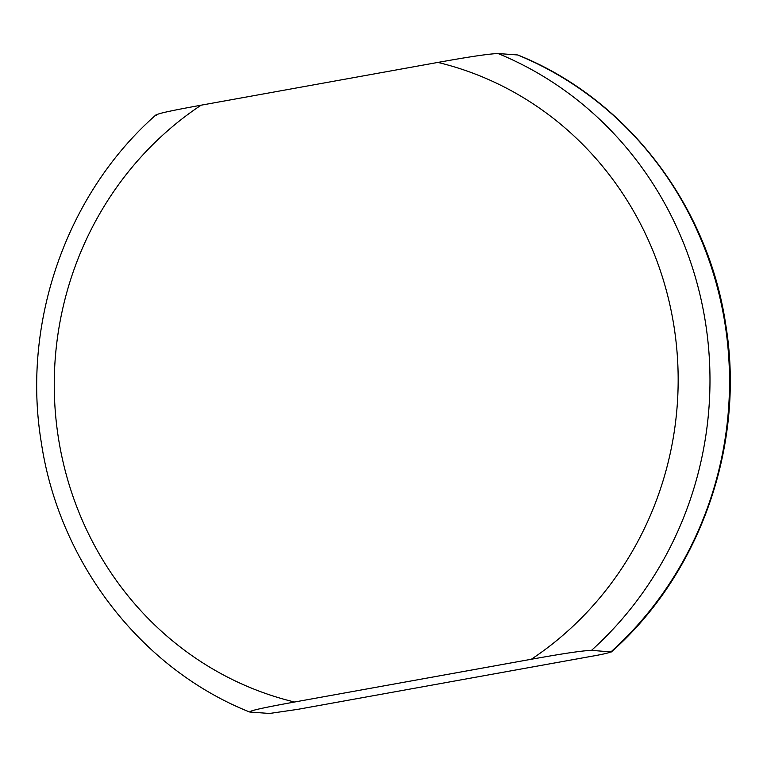 <?xml version="1.0" encoding="UTF-8"?>
<svg xmlns="http://www.w3.org/2000/svg" width="767" height="767" viewBox="0 0 767 767"><rect width="100%" height="100%" fill="white"/><g stroke="black" fill="none" stroke-linecap="round" stroke-linejoin="round"><path stroke-width="1.15" d="M437.871 62.424L201.088 105.194A328.113 311.872 -85.9 0 0 58.388 437.823A328.113 311.872 -85.9 0 0 294.547 702.016C276.36 705.362 248.086 710.539 250.013 712.044L269.562 713.463L297.778 709.35L590.667 656.456C602.354 654.433 609.151 652.88 611.059 651.777A353.347 335.86 -85.9 0 0 725.083 324.336A353.347 335.86 -85.9 0 0 517.6 54.956L517.869 55.003C626.14 98.224 707.931 204.415 725.716 324.518C745.486 444.333 700.501 573.265 611.347 651.95L591.51 650.358C578.817 650.809 550.016 655.938 531.33 659.256A328.113 311.872 -85.9 0 0 674.03 326.627A328.113 311.872 -85.9 0 0 437.871 62.424C456.538 59.117 485.348 53.978 498.051 53.537L517.6 54.956M155.969 114.877C66.566 193.572 21.495 322.476 41.274 442.3C59.04 562.336 140.888 668.642 249.476 711.949L250.013 712.044M294.547 702.016L531.33 659.256M156.545 115.223C154.627 113.717 182.882 108.55 201.088 105.194M498.051 53.537A353.347 335.86 94.1 0 1 705.535 322.917A353.347 335.86 94.1 0 1 591.51 650.358"/></g></svg>
